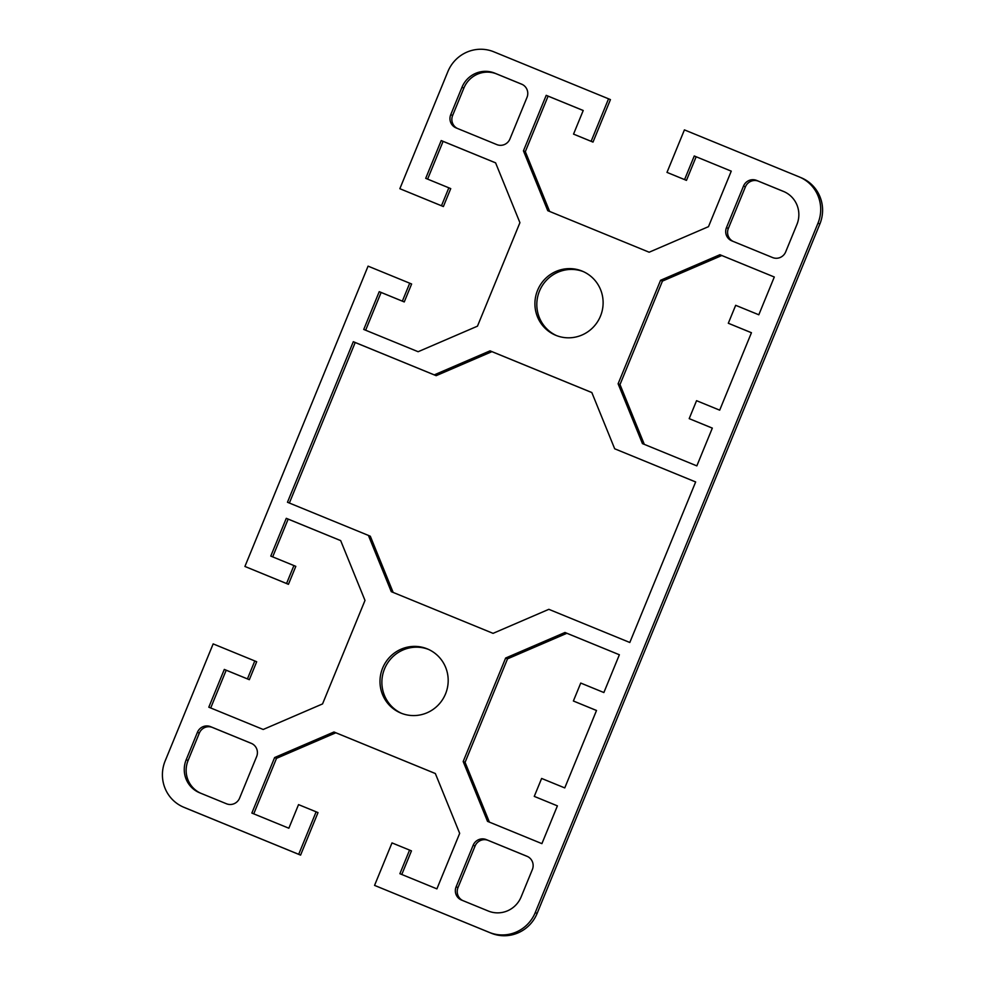 <?xml version="1.0" encoding="UTF-8"?>
<svg xmlns="http://www.w3.org/2000/svg" width="985" height="985" viewBox="0 0 985 985"><rect width="100%" height="100%" fill="white"/><g stroke="black" fill="none" stroke-linecap="round" stroke-linejoin="round"><path stroke-width="1.48" d="M427.256 648.869A34.709 33.995 112.9 0 1 427.588 649.004A34.709 33.995 112.9 0 1 445.479 694.031A34.709 33.995 112.9 0 1 400.92 713.091A34.709 33.995 112.9 0 1 400.587 712.955A34.709 33.995 112.9 0 1 382.697 667.928A34.709 33.995 112.9 0 1 427.256 648.869M555.848 335.331A34.709 33.995 112.9 0 1 555.515 335.195A34.709 33.995 112.9 0 1 537.625 290.169A34.709 33.995 112.9 0 1 582.184 271.109A34.709 33.995 112.9 0 1 582.517 271.257A34.709 33.995 112.9 0 1 600.407 316.284A34.709 33.995 112.9 0 1 555.848 335.331M583.452 271.663A34.709 33.995 -67.1 0 0 539.595 290.797A34.709 33.995 -67.1 0 0 556.476 335.577M694.253 155.975L731.252 171.156L694.253 155.975L684.575 179.59L666.993 172.387L684.415 129.885L799.155 176.881A35.731 34.992 112.9 0 1 799.488 177.029A35.731 34.992 112.9 0 1 817.981 223.201L535.237 912.603A35.731 34.992 112.9 0 1 489.299 932.389L374.559 885.392L491.183 933.189A35.731 34.992 -67.1 0 0 537.12 913.403L819.865 224.001A35.731 34.992 -67.1 0 0 801.384 177.817L799.488 177.029M316.123 811.812L318.007 812.613L300.585 855.115L298.689 854.315L316.123 811.812L298.541 804.622L288.851 828.225L251.852 813.068L274.618 757.551L333.964 731.99L435.345 773.52L459.675 833.347L436.897 888.864L399.885 873.707L409.575 850.092L411.459 850.892L401.794 874.483M435.358 773.545L335.848 732.778L276.514 758.339L253.748 813.844M298.689 854.315L183.961 807.318A35.731 34.992 112.9 0 1 183.616 807.183L185.512 807.971A35.731 34.992 -67.1 0 0 185.845 808.119L300.585 855.115M293.912 565.562L295.808 566.363L288.445 584.314L244.92 566.461L286.549 583.514L293.912 565.562L270.776 556.094L286.278 518.319L340.675 540.605L364.992 600.431L322.551 703.918L263.204 729.479L208.808 707.193L224.309 669.418L247.432 678.899L254.795 660.947L256.691 661.748L249.328 679.687L226.193 670.219L210.716 707.969M340.687 540.63L288.162 519.12L272.685 556.87M448.84 187.815L450.736 188.615L443.373 206.554L399.848 188.701L441.477 205.754L448.84 187.815L425.705 178.334L441.206 140.559L495.603 162.845L519.92 222.672L477.479 326.158L418.132 351.719L363.736 329.446L379.237 291.671L402.36 301.139L409.723 283.2L411.619 284L404.256 301.939L381.121 292.459L365.644 330.221M495.615 162.87L443.09 141.36L427.613 179.122M610.441 99.608L593.007 142.099L573.541 134.108L591.123 141.311L608.545 98.808L610.441 99.608M583.206 110.517L548.103 96.136L525.325 151.653L549.642 211.455M696.149 156.775L686.459 180.378L666.993 172.387M596.504 710.505L573.381 701L596.516 710.48L564.762 787.914L541.627 778.446L534.264 796.385L557.399 805.865L534.264 796.385M557.399 805.865L541.91 843.64L487.513 821.355L463.184 761.528L505.637 658.042L564.971 632.481L619.368 654.766L566.867 633.281L507.521 658.842L465.08 762.328L489.385 822.13M251.864 743.601L212.44 727.459A10.207 9.998 -67.1 0 0 199.315 733.111L188.086 760.494A25.524 24.994 -67.1 0 0 200.583 793.171M428.524 649.423A34.709 33.995 -67.1 0 0 384.667 668.556A34.709 33.995 -67.1 0 0 401.548 713.337M527.591 856.556L488.178 840.402A10.207 9.998 -67.1 0 0 475.053 846.053L458 887.608A10.207 9.998 -67.1 0 0 462.79 900.573M774.296 277.007L758.807 314.781L735.672 305.313L728.309 323.252L751.444 332.721L719.69 410.166L696.555 400.686L689.192 418.637L712.327 428.106L696.838 465.88L642.442 443.607L618.112 383.768L660.566 280.282L719.9 254.721L774.296 277.007L721.796 255.521L662.449 281.082L620.008 384.569L644.313 444.37M712.315 428.13L689.192 418.637M751.432 332.745L728.309 323.252M522.21 84.427L496.674 73.961A25.524 24.994 -67.1 0 0 463.861 88.096L452.632 115.479A10.207 9.998 -67.1 0 0 457.409 128.444M784.417 191.829L758.524 181.228A10.207 9.998 -67.1 0 0 745.399 186.879L728.358 228.434A10.207 9.998 -67.1 0 0 733.136 241.399M695.644 481.96L614.689 448.778L695.656 481.948L629.809 642.491L548.842 609.321L493.066 633.355L391.279 591.665L368.415 535.421L287.46 502.252L353.307 341.709L434.262 374.879L490.05 350.845L591.825 392.535L614.689 448.778M591.837 392.572L491.934 351.645L436.158 375.679L355.191 342.509L289.356 503.039M368.415 535.421L370.311 536.222L393.163 592.428M731.264 171.131L708.486 226.661L649.152 252.222L547.759 210.679L523.441 150.853L546.207 95.336L583.218 110.492L573.541 134.108M399.848 188.701L447.879 71.597A35.731 34.992 112.9 0 1 493.817 51.811L608.545 98.808M409.723 283.2L368.082 266.147L244.92 566.461M254.795 660.947L213.154 643.894L165.135 760.999A35.731 34.992 112.9 0 0 183.616 807.183M409.575 850.092L391.993 842.901L374.559 885.392M450.736 114.691L461.965 87.296A25.524 24.994 112.9 0 1 494.778 73.161L521.619 84.156A10.207 9.998 112.9 0 1 527 97.392L509.947 138.947A10.207 9.998 112.9 0 1 496.822 144.598L456.117 127.915A10.207 9.998 112.9 0 1 450.736 114.691L452.632 115.479M226.476 803.772L199.647 792.79A25.524 24.994 112.9 0 1 186.202 759.706L197.431 732.311A10.207 9.998 112.9 0 1 210.556 726.659L251.261 743.33A10.207 9.998 112.9 0 1 251.36 743.38A10.207 9.998 112.9 0 1 256.642 756.566L239.601 798.121A10.207 9.998 112.9 0 1 226.476 803.772M619.368 654.766L603.879 692.541L580.744 683.061L573.381 701M532.368 869.521L521.139 896.904A25.524 24.994 112.9 0 1 488.326 911.039L461.497 900.044A10.207 9.998 112.9 0 1 456.117 886.808L473.157 845.253A10.207 9.998 112.9 0 1 486.282 839.602L527 856.285A10.207 9.998 112.9 0 1 532.368 869.521M756.628 180.427L783.469 191.41A25.524 24.994 112.9 0 1 783.703 191.521A25.524 24.994 112.9 0 1 796.914 224.506L785.685 251.889A10.207 9.998 112.9 0 1 772.56 257.541L731.843 240.869A10.207 9.998 112.9 0 1 731.744 240.82A10.207 9.998 112.9 0 1 726.462 227.633L743.503 186.079A10.207 9.998 112.9 0 1 756.628 180.427L758.524 181.228M490.05 350.845L491.934 351.645M434.262 374.879L436.158 375.679M353.307 341.709L355.191 342.509M684.575 179.59L686.459 180.378M591.123 141.311L593.007 142.099M546.207 95.336L548.103 96.136M523.441 150.853L525.325 151.653M719.9 254.721L721.796 255.521M660.566 280.282L662.449 281.082M618.112 383.768L620.008 384.569M441.206 140.559L443.09 141.36M441.477 205.754L443.373 206.554M402.36 301.139L404.256 301.939M379.237 291.671L381.121 292.459M274.618 757.551L276.514 758.339M333.964 731.99L335.848 732.778M564.971 632.481L566.867 633.281M505.637 658.042L507.521 658.842M463.184 761.528L465.08 762.328M286.278 518.319L288.162 519.12M286.549 583.514L288.445 584.314M247.432 678.899L249.328 679.687M224.309 669.418L226.193 670.219M817.981 223.201L819.865 224.001M537.12 913.403L535.237 912.603M489.299 932.389L491.183 933.189M185.845 808.119L183.961 807.318M743.503 186.079L745.399 186.879M726.462 227.633L728.358 228.434M494.778 73.161L496.674 73.961M461.965 87.296L463.861 88.096M473.157 845.253L475.053 846.053M456.117 886.808L458 887.608M486.282 839.602L488.178 840.402M210.556 726.659L212.44 727.459M197.431 732.311L199.315 733.111M186.202 759.706L188.086 760.494"/></g></svg>
